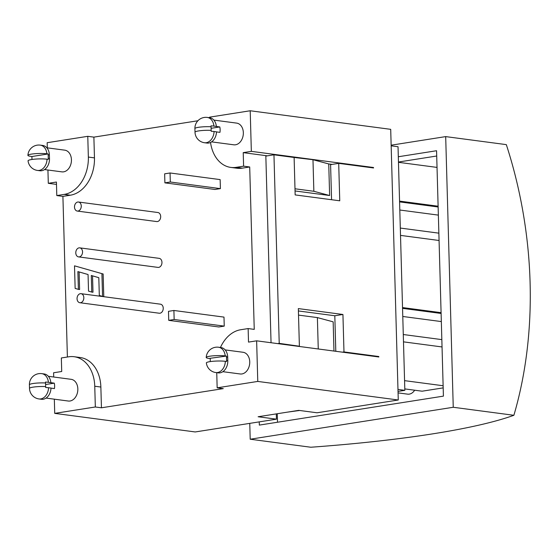 <?xml version="1.0" encoding="UTF-8"?>
<svg xmlns="http://www.w3.org/2000/svg" width="558" height="558" viewBox="0 0 558 558"><rect width="100%" height="100%" fill="white"/><g stroke="black" fill="none" stroke-linecap="round" stroke-linejoin="round"><path stroke-width="0.84" d="M438.867 233.16L400.309 228.062M441.106 313.457L402.555 308.358M402.778 316.477L441.336 321.575M441.838 339.62L403.281 334.521M399.807 210.017L438.365 215.116M414.657 390.216A10.337 7.624 97.5 0 1 407.633 394.15L398.07 392.881M438.135 206.99L399.577 201.891M404.801 388.912L422.113 391.2L443.185 387.88M402.527 307.57L441.085 312.668M442.048 346.95L403.49 341.852M439.069 240.491L400.511 235.392M399.556 201.11L438.114 206.209M443.129 385.745L404.571 380.647M299.604 410.479L287.224 412.167M437.026 167.407L398.475 162.315M277.263 413.736L277.507 422.239M436.712 156.01L398.468 162.029M249.761 423.369L250.2 439.223L310.841 447.237A328.341 47.256 178.4 0 0 513.883 415.291A328.341 216.734 81.1 0 0 506.322 144.627L445.689 136.605L391.151 145.192M250.2 439.223L453.249 407.27L513.883 415.291M453.249 407.27L445.689 136.605M398.314 156.749L436.565 150.73L443.415 396.131L259.324 425.098L259.233 421.883M331.571 199.722L330.587 164.638L338.706 163.361L339.752 200.803L295.161 194.909L294.115 157.468L273.957 154.803L279.223 343.365L277.675 343.609M271.049 342.731L265.838 156.08L273.957 154.803M338.706 163.361L373.525 167.965L373.518 167.512L371.963 167.756M298.711 346.392L297.832 346.274M298.704 346.134L279.223 343.365M299.381 346.03L298.335 308.588L342.933 314.482L334.807 315.758L298.404 310.946M335.804 351.296L334.807 315.758M342.933 314.482L343.979 351.924L342.424 352.168M267.387 155.835L243.218 152.641L243.602 166.172L249.705 166.982L254.246 329.38L248.136 328.571L248.512 342.103L256.638 340.826L378.805 356.981L378.798 356.527L377.243 356.771M378.798 356.527L343.979 351.924M276.294 413.89L276.44 419.17L258.117 416.749L298.725 410.36L317.049 412.78L398.266 400.002L390.705 129.337L250.207 110.763L251.344 151.358L243.218 152.641M391.165 145.819L398.035 146.733L404.843 390.328L397.973 389.421M404.843 390.328L398.028 391.402M53.714 377.02L53.596 372.772L61.715 371.495L61.338 357.964L68.78 356.792A33.745 24.88 97.5 0 1 74.137 356.722A33.745 24.88 97.5 0 1 94.755 386.234L95.334 406.984L54.726 413.373L195.223 431.955L276.44 419.17M318.262 348.973L317.383 317.593L333.154 321.833L333.97 351.052M332.143 164.394L328.746 163.947L329.625 195.523L295.049 190.955M197.895 120.758L93.883 137.129L94.462 157.879A33.745 24.88 97.5 0 1 70.357 195.202L62.908 196.374L67.392 357.008M62.908 196.374L56.797 195.565L56.421 182.034L48.302 183.31L47.932 170.016M81.266 206.007A4.562 3.362 97.5 0 1 77.283 211.064A4.562 3.362 97.5 0 1 74.549 206.104A4.562 3.362 97.5 0 1 78.483 202.024A4.562 3.362 97.5 0 1 81.266 206.007M78.483 202.024L157.893 212.521A4.562 3.362 97.5 0 1 160.683 216.511A4.562 3.362 97.5 0 1 156.7 221.561L77.283 211.064M83.826 297.672A4.562 3.362 97.5 0 1 79.85 302.729A4.562 3.362 97.5 0 1 77.109 297.77A4.562 3.362 97.5 0 1 81.043 293.689A4.562 3.362 97.5 0 1 83.826 297.672M81.043 293.689L160.453 304.187A4.562 3.362 97.5 0 1 163.243 308.176A4.562 3.362 97.5 0 1 159.26 313.226L79.85 302.729M82.549 251.839A4.562 3.362 97.5 0 1 78.566 256.896A4.562 3.362 97.5 0 1 75.832 251.937A4.562 3.362 97.5 0 1 79.759 247.857A4.562 3.362 97.5 0 1 82.549 251.839M79.759 247.857L159.176 258.354A4.562 3.362 97.5 0 1 161.959 262.344A4.562 3.362 97.5 0 1 157.977 267.394L78.566 256.896M101.926 273.825L102.553 296.403L99.31 295.468L98.815 277.689L91.303 275.492L91.77 292.078L88.527 291.116L88.059 274.536L77.883 271.586L78.385 289.365L75.142 288.409L74.507 265.831L103.146 273.985L103.774 296.563L102.553 296.403M92.53 275.854L92.991 292.239L91.77 292.078M79.11 271.941L79.606 289.525L78.385 289.365M103.146 273.985L74.507 265.831M168.739 320.355L168.488 311.329L173.901 310.478L174.152 319.504L168.739 320.355L218.827 326.974L224.246 326.123L174.152 319.504M224.246 326.123L223.988 317.104L173.901 310.478M164.896 182.857L164.645 173.831L170.057 172.98L170.309 182.006L164.896 182.857L214.99 189.476L220.403 188.625L170.309 182.006M220.403 188.625L220.152 179.606L170.057 172.98M226.429 356.074L209.02 358.459A10.909 1.569 -1.6 0 1 206.209 357.469A10.909 1.569 -1.6 0 1 213.24 355.823A10.909 1.569 -1.6 0 1 225.209 355.913L226.429 356.074A10.944 8.07 97.5 0 1 226.478 356.974L226.583 360.58A10.944 8.07 97.5 0 1 226.576 361.486L225.355 361.326A10.909 1.569 178.4 0 0 213.268 361.249A10.909 1.569 178.4 0 0 206.362 362.923A10.944 10.944 0 0 0 215.806 372.549A10.944 8.07 -82.5 0 0 225.355 361.326M210.296 361.584L210.24 359.526A10.944 8.07 97.5 0 1 210.24 358.62M45.658 386.575A10.944 1.576 -1.6 0 0 29.504 388.41A10.944 10.944 0 0 0 39.011 398.949L41.452 399.277A10.944 8.07 -82.5 0 0 51.001 388.054L48.56 387.733A10.909 1.569 178.4 0 0 45.651 387.482A10.316 7.61 -82.5 0 0 45.658 386.575L45.554 382.962A10.316 7.61 -82.5 0 0 45.498 382.07A10.909 1.569 -1.6 0 1 48.407 382.314L54.286 383.158A10.944 8.07 97.5 0 1 54.44 388.577L51.001 388.117M54.286 383.158L45.596 384.532M31.987 159.469L31.925 157.419A10.944 8.07 97.5 0 1 31.932 156.512L30.711 156.345A10.909 1.569 -1.6 0 1 27.9 155.361A10.909 1.569 -1.6 0 1 34.931 153.708A10.909 1.569 -1.6 0 1 46.893 153.799L48.121 153.959A10.944 8.07 97.5 0 1 48.169 154.859L48.274 158.465A10.944 8.07 97.5 0 1 48.267 159.372L47.046 159.211A10.909 1.569 178.4 0 0 34.959 159.135A10.909 1.569 178.4 0 0 28.053 160.809A10.944 10.944 0 0 0 37.491 170.434A10.944 8.07 -82.5 0 0 47.046 159.211M31.932 156.512L48.121 153.959M211.064 126.75A10.944 1.576 178.4 0 0 194.909 128.584L195.007 132.197A10.944 10.944 0 0 0 204.514 142.736L206.962 143.064A10.944 8.07 -82.5 0 0 216.511 131.841L214.07 131.514A10.909 1.569 178.4 0 0 211.161 131.269A10.316 7.61 -82.5 0 0 211.161 130.363L211.064 126.75A10.316 7.61 -82.5 0 0 211.008 125.857A10.909 1.569 -1.6 0 1 213.916 126.101L219.796 126.945A10.944 8.07 97.5 0 1 219.95 132.358L216.511 131.904M211.105 128.312L219.796 126.945M50.855 382.642A10.944 8.07 -82.5 0 0 44.221 373.965L41.773 373.644A10.944 10.944 0 0 0 29.4 384.797A10.944 1.576 178.4 0 1 45.554 382.962M46.063 398.084L68.278 401.028A10.944 8.07 -82.5 0 0 77.834 388.898A10.944 8.07 -82.5 0 0 71.145 379.321L48.365 376.308M216.364 126.429A10.944 8.07 -82.5 0 0 209.731 117.752L207.283 117.431A10.944 10.944 0 0 0 194.909 128.584M211.566 141.871L233.788 144.808A10.944 8.07 -82.5 0 0 243.218 135.022A10.944 8.07 -82.5 0 0 236.655 123.109L213.867 120.096M37.491 170.434L39.939 170.755A10.944 8.07 -82.5 0 0 49.495 158.632L49.39 155.019A10.944 8.07 -82.5 0 0 42.708 145.45L40.26 145.129A10.944 10.944 0 0 0 27.9 155.361M222.858 371.684L240.191 373.972A10.944 8.07 -82.5 0 0 249.621 364.179A10.944 8.07 -82.5 0 0 243.058 352.272L225.16 349.908M215.806 372.549L218.248 372.87A10.944 8.07 -82.5 0 0 227.804 360.74L227.706 357.134A10.944 8.07 -82.5 0 0 221.017 347.564L218.576 347.236A10.944 10.944 0 0 0 206.209 357.476M46.844 147.793L64.749 150.158A10.944 8.07 97.5 0 1 71.312 162.071A10.944 8.07 97.5 0 1 61.875 171.864L44.549 169.569M74.137 356.722L80.247 357.525A33.745 24.88 97.5 0 1 100.865 387.043L101.444 407.793L95.334 406.984M54.726 413.373L54.328 399.179M243.602 166.172L236.153 167.344A33.745 24.88 97.5 0 1 230.796 167.414A33.745 24.88 97.5 0 1 210.547 142.457M249.705 166.982L242.263 168.153A33.745 24.88 97.5 0 1 236.906 168.223L230.796 167.414M209.62 117.738L209.599 117.152L250.207 110.763M93.883 137.129L87.773 136.319L88.352 157.07A33.745 24.88 97.5 0 1 64.247 194.393L56.797 195.565M47.311 147.856L47.165 142.708L87.773 136.319M101.444 407.793L223.27 388.626L217.16 387.817L216.741 372.674M220.445 347.488A33.745 24.88 97.5 0 1 240.693 329.743L248.136 328.571M256.638 340.826L257.768 381.428L217.16 387.817M317.383 317.593L298.516 315.103M294.994 188.785L313.854 191.282L329.625 195.523M293.431 157.377L312.975 159.707L328.746 163.947M292.552 157.258L293.424 157.119M313.854 191.282L312.975 159.707M56.491 184.391L48.302 183.31M251.344 151.358L373.518 167.512M398.266 400.002L257.768 381.428M48.407 382.314A10.944 8.07 -82.5 0 0 41.773 373.644M213.916 126.101A10.944 8.07 -82.5 0 0 207.283 117.431M49.495 158.632L48.274 158.465M49.39 155.019L48.169 154.859M225.209 355.913A10.944 8.07 -82.5 0 0 218.576 347.236M227.804 360.74L226.583 360.58M39.011 398.949A10.944 8.07 -82.5 0 0 48.56 387.733M195.007 132.197A10.944 1.576 -1.6 0 1 211.161 130.363M204.514 142.736A10.944 8.07 -82.5 0 0 214.07 131.514M46.893 153.799A10.944 8.07 -82.5 0 0 40.26 145.129M227.706 357.134L226.478 356.974M100.865 387.043L94.755 386.234M242.263 168.153L236.153 167.344M94.462 157.879L88.352 157.07M70.357 195.202L64.247 194.393M29.504 388.41L29.4 384.797"/></g></svg>

